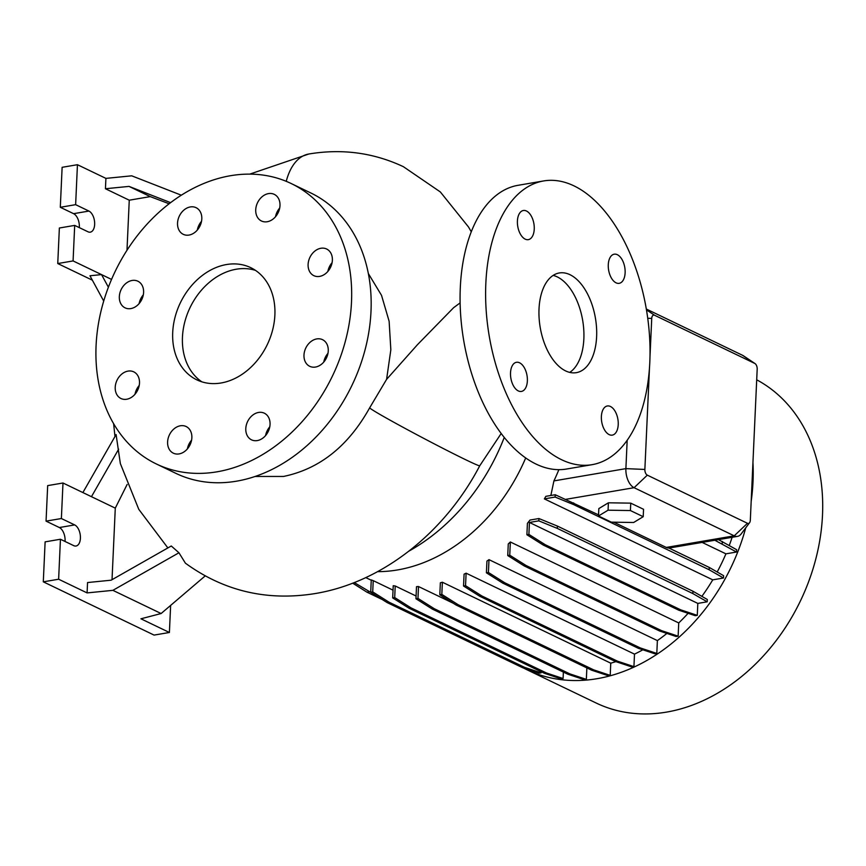 <?xml version="1.0" encoding="UTF-8"?>
<svg xmlns="http://www.w3.org/2000/svg" width="866" height="866" viewBox="0 0 866 866"><rect width="100%" height="100%" fill="white"/><g stroke="black" fill="none" stroke-linecap="round" stroke-linejoin="round"><path stroke-width="1.3" d="M460.117 302.905L453.697 307.614L417.423 344.722L386.593 379.362L369.652 407.854A62.233 1.873 27.8 0 0 406.706 429.276A62.233 1.873 27.8 0 0 466.828 460.279A62.233 1.873 27.8 0 0 479.753 465.756C445.2 532.038 382.804 582.342 315.246 593.546C267.237 601.307 223.948 591.186 185.4 563.171L178.948 552.768L171.273 545.991L111.129 580.198L87.553 582.547L87.087 592.907L112.883 590.341L161.119 613.529L205.155 575.944M596.62 336.658A50.564 28.004 80.3 0 0 559.317 272.963A50.564 28.004 80.3 0 0 539.02 308.967A50.564 28.004 80.3 0 0 576.323 372.661A50.564 28.004 80.3 0 0 596.62 336.658M569.709 372.391A50.564 28.004 80.3 0 0 583.857 338.833A50.564 28.004 80.3 0 0 553.168 275.41M258.566 412.443A14.776 11.453 -64.3 0 0 246.334 425.022A14.776 11.453 -64.3 0 0 251.519 439.831A14.776 11.453 -64.3 0 0 257.289 440.577A14.776 11.453 -64.3 0 0 269.51 428.01A14.776 11.453 -64.3 0 0 264.325 413.19A14.776 11.453 -64.3 0 0 258.566 412.443M269.781 426.819A14.776 11.453 -64.3 0 0 265.57 435.576M180.366 425.78A14.776 11.453 -64.3 0 0 168.145 438.348A14.776 11.453 -64.3 0 0 173.33 453.167A14.776 11.453 -64.3 0 0 179.089 453.914A14.776 11.453 -64.3 0 0 191.321 441.335A14.776 11.453 -64.3 0 0 186.136 426.527A14.776 11.453 -64.3 0 0 180.366 425.78M191.592 440.145A14.776 11.453 -64.3 0 0 187.37 448.913M127.995 371.113A14.776 11.453 -64.3 0 0 115.763 383.681A14.776 11.453 -64.3 0 0 120.948 398.501A14.776 11.453 -64.3 0 0 126.717 399.237A14.776 11.453 -64.3 0 0 138.95 386.669A14.776 11.453 -64.3 0 0 133.754 371.85A14.776 11.453 -64.3 0 0 127.995 371.113M139.209 385.478A14.776 11.453 -64.3 0 0 134.999 394.246M132.108 280.465A14.776 11.453 -64.3 0 0 119.876 293.033A14.776 11.453 -64.3 0 0 125.072 307.852A14.776 11.453 -64.3 0 0 130.831 308.588A14.776 11.453 -64.3 0 0 143.063 296.02A14.776 11.453 -64.3 0 0 137.878 281.212A14.776 11.453 -64.3 0 0 132.108 280.465M143.323 294.83A14.776 11.453 -64.3 0 0 139.112 303.598M190.304 206.942A14.776 11.453 -64.3 0 0 178.082 219.509A14.776 11.453 -64.3 0 0 183.267 234.329A14.776 11.453 -64.3 0 0 189.026 235.065A14.776 11.453 -64.3 0 0 201.258 222.497A14.776 11.453 -64.3 0 0 196.073 207.678A14.776 11.453 -64.3 0 0 190.304 206.942M201.529 221.306A14.776 11.453 -64.3 0 0 197.307 230.075M268.503 193.605A14.776 11.453 -64.3 0 0 256.271 206.173A14.776 11.453 -64.3 0 0 261.456 220.992A14.776 11.453 -64.3 0 0 267.226 221.739A14.776 11.453 -64.3 0 0 279.447 209.161A14.776 11.453 -64.3 0 0 274.262 194.352A14.776 11.453 -64.3 0 0 268.503 193.605M279.718 207.981A14.776 11.453 -64.3 0 0 275.507 216.738M320.875 248.271A14.776 11.453 -64.3 0 0 308.642 260.85A14.776 11.453 -64.3 0 0 313.838 275.659A14.776 11.453 -64.3 0 0 319.597 276.406A14.776 11.453 -64.3 0 0 331.83 263.838A14.776 11.453 -64.3 0 0 326.644 249.018A14.776 11.453 -64.3 0 0 320.875 248.271M332.089 262.647A14.776 11.453 -64.3 0 0 327.878 271.404M316.761 338.92A14.776 11.453 -64.3 0 0 304.529 351.488A14.776 11.453 -64.3 0 0 309.714 366.307A14.776 11.453 -64.3 0 0 315.484 367.054A14.776 11.453 -64.3 0 0 327.716 354.486A14.776 11.453 -64.3 0 0 322.52 339.667A14.776 11.453 -64.3 0 0 316.761 338.92M327.976 353.296A14.776 11.453 -64.3 0 0 323.765 362.053M625.122 272.812A14.776 8.184 80.3 0 0 614.211 254.193A14.776 8.184 80.3 0 0 608.278 264.715A14.776 8.184 80.3 0 0 619.179 283.334A14.776 8.184 80.3 0 0 625.122 272.812M534.246 229.122A14.776 8.184 80.3 0 0 523.345 210.503A14.776 8.184 80.3 0 0 517.413 221.025A14.776 8.184 80.3 0 0 528.314 239.644A14.776 8.184 80.3 0 0 534.246 229.122M527.362 380.91A14.776 8.184 80.3 0 0 516.45 362.291A14.776 8.184 80.3 0 0 510.518 372.824A14.776 8.184 80.3 0 0 521.419 391.432A14.776 8.184 80.3 0 0 527.362 380.91M618.227 424.6A14.776 8.184 80.3 0 0 607.326 405.981A14.776 8.184 80.3 0 0 601.383 416.503A14.776 8.184 80.3 0 0 612.294 435.122A14.776 8.184 80.3 0 0 618.227 424.6M255.113 476.473L283.496 476.452C319.608 468.982 348.327 446.12 369.652 407.854M82.887 492.559L116.098 434.559L120.342 463.559L138.787 509.338L167.874 547.929M226.481 264.541A62.233 48.225 -64.3 0 0 174.986 317.465A62.233 48.225 -64.3 0 0 196.831 379.849A62.233 48.225 -64.3 0 0 221.111 382.978A62.233 48.225 -64.3 0 0 272.606 330.043A62.233 48.225 -64.3 0 0 250.761 267.67A62.233 48.225 -64.3 0 0 226.481 264.541M255.47 270.365A62.233 48.225 -64.3 0 0 236.234 269.229A62.233 48.225 -64.3 0 0 185.67 318.818A62.233 48.225 -64.3 0 0 201.875 381.841M156.389 463.981L175.885 473.356A155.588 120.569 -64.3 0 0 236.57 481.171A155.588 120.569 -64.3 0 0 365.311 348.857A155.588 120.569 -64.3 0 0 310.699 192.912L291.203 183.538A155.588 120.569 -64.3 0 0 230.518 175.711A155.588 120.569 -64.3 0 0 101.777 308.036A155.588 120.569 -64.3 0 0 156.389 463.981A155.588 120.569 -64.3 0 0 217.074 471.808A155.588 120.569 -64.3 0 0 345.815 339.483A155.588 120.569 -64.3 0 0 291.203 183.538M368.331 273.515L381.527 295.349L389.126 321.264L390.837 349.799L386.593 379.362M408.893 551.133A185.151 143.475 -64.3 0 0 504.239 437.471M523.356 667.946A180.474 139.859 -64.3 0 0 526.69 669.624L596.165 703.019A180.474 139.859 -64.3 0 0 666.571 712.101A180.474 139.859 -64.3 0 0 815.144 561.471A180.474 139.859 -64.3 0 0 756.7 379.806M526.69 669.624A180.474 139.859 -64.3 0 0 597.085 678.695A180.474 139.859 -64.3 0 0 745.723 527.849M751.19 501.262A180.474 139.859 -64.3 0 0 752.944 462.466M377.565 571.657A167.279 129.629 -64.3 0 0 397.57 569.936A167.279 129.629 -64.3 0 0 525.684 457.984M181.319 195.196L131.708 175.82L105.912 178.385L77.442 164.702L62.125 167.311L60.306 207.288L73.599 213.675A10.89 6.03 -99.7 0 1 79.336 227.022A10.89 6.03 -99.7 0 1 79.293 227.617M77.442 164.702L75.634 204.668L88.927 211.066A10.89 6.03 -99.7 0 1 94.654 224.402A10.89 6.03 -99.7 0 1 90.291 232.164A10.89 6.03 -99.7 0 1 87.986 231.785L74.692 225.398L73.08 260.926L57.751 263.545L92.359 280.173M127.129 484.484L115.286 508.136L62.991 483.001L47.673 485.61L46.06 521.137L59.353 527.535A10.89 6.03 -99.7 0 1 65.08 540.871A10.89 6.03 -99.7 0 1 65.047 541.466M62.991 483.001L61.378 518.528L74.671 524.915A10.89 6.03 -99.7 0 1 80.408 538.262A10.89 6.03 -99.7 0 1 76.035 546.013A10.89 6.03 -99.7 0 1 73.729 545.645L60.436 539.247L58.628 579.224L87.087 592.907M543.631 180.94L518.085 185.302A143.918 79.704 80.3 0 0 460.301 287.761A143.918 79.704 80.3 0 0 566.472 469.036L592.008 464.685A143.918 79.704 80.3 0 0 649.803 362.226A143.918 79.704 80.3 0 0 543.631 180.94A143.918 79.704 80.3 0 0 485.837 283.399A143.918 79.704 80.3 0 0 592.008 464.685M442.374 582.223A167.279 129.629 115.7 0 1 440.361 582.775L439.809 594.747L441.822 594.412L442.374 582.223L610.757 663.172A167.279 129.629 -64.3 0 0 615.878 661.635M466.114 573.184A167.279 129.629 115.7 0 1 464.079 574.158L463.537 586.022L465.54 585.676L466.114 573.184L634.497 654.133A167.279 129.629 -64.3 0 0 642.832 649.792M488.998 559.653A167.279 129.629 115.7 0 1 486.941 561.081L486.411 572.816L488.413 572.48L488.998 559.653L657.381 640.602A167.279 129.629 -64.3 0 0 666.874 633.425M510.345 541.986A167.279 129.629 115.7 0 1 508.266 543.956L507.747 555.55L509.749 555.214L510.345 541.986L678.738 622.935A167.279 129.629 -64.3 0 0 688.091 613.301M529.992 520.055A167.279 129.629 115.7 0 1 527.416 523.324L526.896 534.744L528.899 534.398L529.44 522.458L697.823 603.407L707.197 601.805L707.305 599.488L692.962 591.24L557.401 526.073L538.923 518.539L529.992 520.055M701.861 596.36A167.279 129.629 -64.3 0 0 712.75 579.841L723.5 578.012L723.608 575.684L709.265 567.436L668.888 548.026A15.556 8.617 -99.7 0 1 666.268 547.431L613.745 522.187M598.547 514.869L555.225 494.735L545.861 496.326A167.279 129.629 115.7 0 1 544.368 498.892L712.75 579.841M558.862 469.664A167.279 129.629 115.7 0 1 553.926 480.901L550.852 495.482M608.397 502.8L598.828 508.591L598.493 515.995L611.288 522.144L633.641 522.501L643.211 516.699L643.546 509.295L630.751 503.146L608.397 502.8L608.062 510.193L598.493 515.995M649.5 367.379L644.867 469.437A4.666 2.587 80.3 0 0 647.324 475.153L747.466 523.302A4.666 2.587 80.3 0 0 749.555 522.728L741.177 533.932A15.556 8.617 -99.7 0 1 737.518 536.379A15.556 8.617 -99.7 0 1 734.227 535.837L634.085 487.699A15.556 8.617 -99.7 0 1 625.891 468.636L627.179 440.242M373.224 580.642A167.279 129.629 115.7 0 1 371.265 579.906L370.713 592.225L372.716 591.889L373.224 580.642L393.045 590.168M395.221 585.979A167.279 129.629 115.7 0 1 393.24 585.708L392.688 597.908L394.69 597.562L395.221 585.979L416.081 596.014M418.505 586.531A167.279 129.629 115.7 0 1 416.503 586.672L415.961 598.752L417.964 598.406L418.505 586.531L453.254 603.234M702.131 542.408L725.914 553.839L736.533 552.032L736.641 549.704L718.477 539.626M717.189 571.993A167.279 129.629 -64.3 0 0 725.914 553.839M729.259 545.461A167.279 129.629 -64.3 0 0 732.127 537.299M646.328 309.032L742.433 355.233A15.556 8.617 -99.7 0 1 743.407 355.785L755.022 363.579A4.666 2.587 80.3 0 0 754.73 363.417L654.588 315.267A4.666 2.587 80.3 0 0 651.73 318.428L649.976 357.009M60.436 539.247L45.119 541.867L43.3 581.833L154.083 635.092L169.4 632.483L170.634 605.399M58.628 579.224L43.3 581.833M161.119 613.529L140.941 618.8L169.4 632.483M61.378 518.528L46.06 521.137M115.286 508.136L112.028 579.69M91.46 496.683L118.653 449.173M112.883 590.341L178.948 552.768M150.273 196.614L129.012 186.396L105.436 188.745L129.261 200.198L150.273 196.614L169.119 203.77M74.692 225.398L59.364 228.007L57.751 263.545M75.634 204.668L60.306 207.288M129.261 200.198L126.988 250.263M73.08 260.926L111.541 279.415M105.436 188.745L105.912 178.385M108.391 287.209L101.538 274.609L89.956 275.767L103.714 301.065M129.012 186.396L170.591 202.644M749.555 522.728A4.666 2.587 80.3 0 0 750.324 520.141L757.187 369.132A4.666 2.587 80.3 0 0 755.022 363.579M697.823 603.407L697.282 615.347L680.763 609.859L545.201 544.692L528.899 534.398M526.896 534.744L543.198 545.028L678.76 610.194L695.279 615.694L697.282 615.347M678.738 622.935L678.132 636.164L661.613 630.665L526.052 565.498L509.749 555.214M507.747 555.55L524.049 565.844L659.611 631.011L676.13 636.499L678.132 636.164M657.381 640.602L656.807 653.429L640.277 647.93L504.726 582.764L488.413 572.48M486.411 572.816L502.713 583.11L638.274 648.277L654.793 653.765L656.807 653.429M634.497 654.133L633.934 666.625L617.404 661.137L481.853 595.97L465.54 585.676M463.537 586.022L479.84 596.306L615.401 661.472L631.92 666.972L633.934 666.625M610.757 663.172L610.205 675.361L593.675 669.862L458.125 604.695L441.822 594.412M439.809 594.747L456.122 605.042L591.673 670.208L608.203 675.697L610.205 675.361M586.867 667.903L586.347 679.366L569.828 673.867L434.267 608.701L417.964 598.406M415.961 598.752L432.264 609.047L567.815 674.213L584.344 679.702L586.347 679.366M563.376 672.07L563.084 678.511L546.554 673.023L411.004 607.856L394.69 597.562M392.688 597.908L409.001 608.192L544.552 673.358L561.081 678.857L563.084 678.511M541.153 671.724L541.098 672.839L524.58 667.35L389.018 602.184L372.716 591.889M370.713 592.225L387.015 602.519L522.577 667.686L539.096 673.185L541.098 672.839M643.211 516.699L630.416 510.55L630.751 503.146M630.416 510.55L608.062 510.193M638.274 648.277L640.277 647.93M502.713 583.11L504.726 582.764M544.552 673.358L546.554 673.023M409.001 608.192L411.004 607.856M567.815 674.213L569.828 673.867M432.264 609.047L434.267 608.701M659.611 631.011L661.613 630.665M524.049 565.844L526.052 565.498M678.76 610.194L680.763 609.859M543.198 545.028L545.201 544.692M707.197 601.805L692.854 593.567L557.303 528.401L538.814 520.856L529.44 522.458M538.814 520.856L538.923 518.539M692.854 593.567L692.962 591.24M557.303 528.401L557.401 526.073M591.673 670.208L593.675 669.862M456.122 605.042L458.125 604.695M382.35 599.575L366.989 592.192L352.689 583.164M373.668 594.098L354.27 582.558M366.989 592.192L369.003 591.857M723.5 578.012L709.157 569.763L573.606 504.597L555.117 497.062L544.368 498.892M709.157 569.763L709.265 567.436M573.606 504.597L573.682 502.919M555.117 497.062L555.225 494.735M615.401 661.472L617.404 661.137M479.84 596.306L481.853 595.97M522.577 667.686L524.58 667.35M387.015 602.519L389.018 602.184M736.533 552.032L714.829 540.243M722.19 543.783L722.298 541.456M747.466 523.302L734.227 535.837L666.268 547.431M647.324 475.153L634.085 487.699L565.173 499.444M644.867 469.437L625.891 468.636L553.926 480.901M74.671 524.915L59.353 527.535M88.927 211.066L73.599 213.675M754.73 363.417L742.433 355.233M646.469 309.866L654.588 315.267M647.746 318.266L651.73 318.428M286.245 181.33A62.233 34.478 -99.6 0 1 308.826 154.007L308.826 154.007C342.059 148.476 373.56 152.697 403.361 166.673L440.329 191.938L468.517 227L471.288 231.817M308.826 154.007L249.754 174.12M113.619 423.658L114.972 436.518M371.254 580.242L365.766 577.6M737.518 536.379L668.963 548.07M501.165 433.53L479.753 465.756"/></g></svg>
